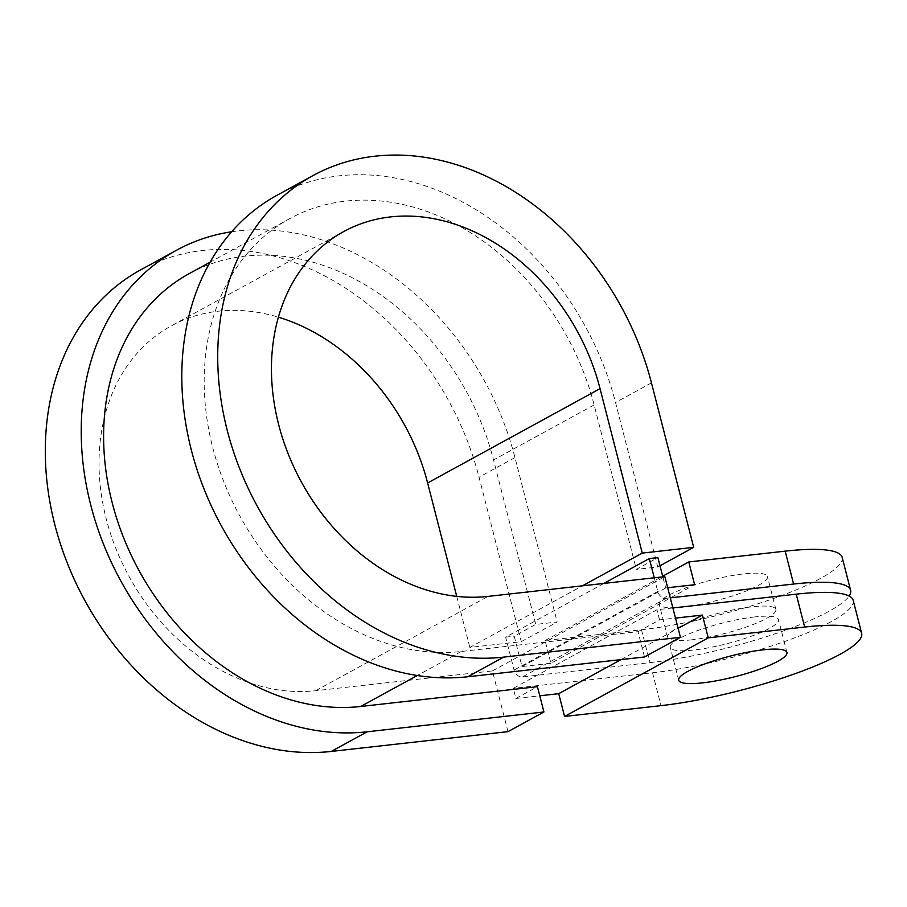 <?xml version="1.0" encoding="UTF-8"?>
<svg xmlns="http://www.w3.org/2000/svg" width="907" height="907" viewBox="0 0 907 907"><rect width="100%" height="100%" fill="white"/><g stroke="black" fill="none" stroke-linecap="round" stroke-linejoin="round"><path stroke-width="0.68" stroke-dasharray="4.54 3.4" d="M507.999 731.643L492.41 670.919L315.659 690.715A199.517 157.217 -118.7 0 1 106.255 518.963A199.517 157.217 -118.7 0 1 171.196 325.93A199.517 157.217 -118.7 0 1 278.404 317.178M683.164 606.953A55.86 10.567 -14.4 0 1 659.219 604.345A55.86 10.567 -14.4 0 1 686.678 587.543A55.86 10.567 -14.4 0 1 743.502 573.938A55.86 10.567 -14.4 0 1 767.435 576.557A55.86 10.567 -14.4 0 1 739.976 593.359A55.86 10.567 -14.4 0 1 683.164 606.953M691.599 639.843A55.86 10.567 -14.4 0 1 667.665 637.236A55.86 10.567 -14.4 0 1 695.125 620.433A55.86 10.567 -14.4 0 1 751.948 606.828A55.86 10.567 -14.4 0 1 775.882 609.447A55.86 10.567 -14.4 0 1 748.422 626.249A55.86 10.567 -14.4 0 1 691.599 639.843M754.545 616.953A55.86 10.567 165.6 0 0 697.732 630.546A55.86 10.567 165.6 0 0 670.262 647.349A55.86 10.567 165.6 0 0 694.206 649.968A55.86 10.567 165.6 0 0 751.019 636.363A55.86 10.567 165.6 0 0 778.489 619.572A55.86 10.567 165.6 0 0 754.545 616.953M644.503 656.974L638.006 631.669L461.255 651.475A236.75 186.57 -118.7 0 1 212.76 447.661A236.75 186.57 -118.7 0 1 289.821 218.587A236.75 186.57 -118.7 0 1 594.119 404.941L636.34 569.392L657.892 557.601M189.234 273.608A236.75 186.57 -118.7 0 1 493.533 459.951L535.765 624.413L557.181 622.009L521.264 641.657L469.849 647.417L582.43 585.831M672.892 607.973L656.963 609.765L513.271 688.356L515.879 698.481L537.432 686.69M515.879 698.481L539.767 695.805M621.023 659.604L678.119 628.37M638.006 631.669L659.559 619.878L675.488 618.098M853.204 600.377A133.012 25.169 -14.4 0 1 787.82 640.387A133.012 25.169 -14.4 0 1 652.53 672.756L513.271 688.356M667.688 587.736L665.693 587.963L662.824 576.829M665.693 587.963L522.001 666.554L514.212 636.192L535.765 624.413M659.559 619.878L656.963 609.765M842.161 557.374A133.012 25.169 -14.4 0 1 776.777 597.373A133.012 25.169 -14.4 0 1 641.487 629.753L545.084 640.546L550.923 663.323L694.615 584.72M550.923 663.323L522.001 666.554M654.264 577.782L657.768 591.455A7.982 6.292 61.3 0 0 666.146 598.325L670.284 597.86M603.858 583.428L505.641 637.156L514.088 670.046A7.982 6.292 61.3 0 0 522.466 676.917L649.934 662.643A133.012 25.169 165.6 0 0 849.099 596.046M505.641 637.156L514.212 636.192M545.084 640.546L662.677 576.217M277.054 195.254A263.359 207.533 -118.7 0 1 615.536 402.538L657.768 566.988L636.34 569.392M659.99 565.775L657.768 566.988M456.743 596.375L469.849 647.417M140.551 269.923A263.359 207.533 -118.7 0 1 479.043 477.207L521.264 641.657M231.682 231.75A263.359 207.533 -118.7 0 1 514.961 457.559L557.181 622.009M492.41 670.919L664.831 576.603M461.255 651.475L417.277 675.522M594.119 404.941L493.533 459.951M652.53 672.756L660.976 705.646M657.768 591.455L514.088 670.046M666.146 598.325L522.466 676.917M641.487 629.753L649.934 662.643M651.464 382.89L615.536 402.538M514.961 457.559L479.043 477.207M315.659 690.715L488.079 596.398M343.617 231.614L171.196 325.93M667.665 637.236L659.219 604.345M678.708 680.239L670.262 647.349M289.821 218.587L210.084 262.202M786.925 652.462L778.489 619.572M775.882 609.447L767.435 576.557"/><path stroke-width="1.36" d="M278.404 317.178A199.517 157.217 -118.7 0 1 427.628 482.966L600.049 388.65A199.517 157.217 -118.7 0 0 343.617 231.614A199.517 157.217 -118.7 0 0 278.676 424.646A199.517 157.217 -118.7 0 0 488.079 596.398L664.831 576.603L680.42 637.326L503.668 657.122A263.359 207.533 -118.7 0 1 227.26 430.406A263.359 207.533 -118.7 0 1 312.972 175.595A263.359 207.533 -118.7 0 1 651.464 382.89L693.685 547.34L659.99 565.775M680.42 637.326L644.503 656.974L467.751 676.769A263.359 207.533 -118.7 0 1 191.343 450.053A263.359 207.533 -118.7 0 1 277.054 195.254L312.972 175.595M417.277 675.522L360.68 706.485L537.432 686.69L543.928 711.984L367.176 731.79A263.359 207.533 -118.7 0 1 90.757 505.074A263.359 207.533 -118.7 0 1 176.468 250.264A263.359 207.533 -118.7 0 1 231.682 231.75M543.928 711.984L507.999 731.643L331.248 751.438A263.359 207.533 -118.7 0 1 54.839 524.722A263.359 207.533 -118.7 0 1 140.551 269.923L176.468 250.264M702.642 682.858A55.86 10.567 -14.4 0 1 678.708 680.239A55.86 10.567 -14.4 0 1 706.168 663.436A55.86 10.567 -14.4 0 1 762.991 649.843A55.86 10.567 -14.4 0 1 786.925 652.462A55.86 10.567 -14.4 0 1 759.465 669.264A55.86 10.567 -14.4 0 1 702.642 682.858M360.68 706.485A236.75 186.57 -118.7 0 1 112.185 502.671A236.75 186.57 -118.7 0 1 189.234 273.608L210.084 262.202M539.767 695.805L558.723 693.674L621.023 659.604M678.119 628.37L702.403 615.082L675.488 618.098M804.668 627.054A133.012 25.169 -14.4 0 1 861.65 633.267A133.012 25.169 -14.4 0 1 796.267 673.277A133.012 25.169 -14.4 0 1 660.976 705.646L564.573 716.451L708.254 637.848L804.668 627.054L796.221 594.164L672.892 607.973M796.221 594.164A133.012 25.169 -14.4 0 1 853.204 600.377L861.65 633.267M662.824 576.829L657.892 557.601L649.321 558.565L654.264 577.782M708.254 637.848L702.403 615.082M564.573 716.451L558.723 693.674M662.677 576.217L688.764 561.955L694.615 584.72L667.688 587.736M649.321 558.565L603.858 583.428M849.099 596.046A133.012 25.169 165.6 0 0 850.607 590.264A133.012 25.169 165.6 0 0 793.614 584.04L785.179 551.15A133.012 25.169 -14.4 0 1 842.161 557.374L850.607 590.264M670.284 597.86L793.614 584.04M688.764 561.955L785.179 551.15M600.049 388.65L642.269 553.1L693.685 547.34M427.628 482.966L456.743 596.375M582.43 585.831L642.269 553.1M503.668 657.122L467.751 676.769M367.176 731.79L331.248 751.438"/></g></svg>
